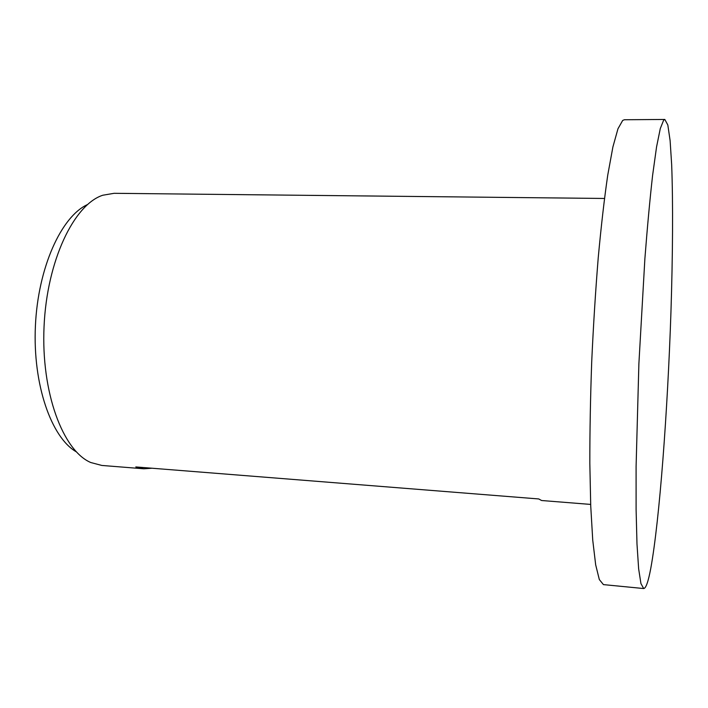 <?xml version="1.0" encoding="UTF-8"?>
<svg xmlns="http://www.w3.org/2000/svg" width="708" height="708" viewBox="0 0 708 708"><rect width="100%" height="100%" fill="white"/><g stroke="black" fill="none" stroke-linecap="round" stroke-linejoin="round"><path stroke-width="1.06" d="M664.83 119.457L624.394 119.749L622.686 120.44L617.96 128.785L612.898 146.99L607.747 175.106C604.331 198.567 601.163 226.073 598.242 257.624C595.543 290.899 593.366 325.547 591.72 361.567C590.437 397.4 589.799 431.305 589.826 463.289L590.729 505.901L592.738 540.142L595.676 564.825L599.322 579.56L603.437 584.613L643.687 588.543C645.935 588.383 648.298 581.613 650.802 568.232C659.599 519.991 667.626 411.091 670.945 312.157C672.759 255.579 673.122 202.638 671.662 164.619L670.113 140.626L667.83 125.006L664.83 119.457L663.653 120.156L660.29 128.564L656.555 146.945L652.608 175.345C649.926 199.045 647.351 226.843 644.882 258.73L638.881 363.797L636.094 466.545L636.103 509.539L636.988 544.027L638.643 568.834L640.935 583.578L643.687 588.543M604.464 198.461L114.094 193.311L102.837 195.222C74.066 204.426 46.932 260.544 44.055 326.494C40.984 392.444 62.959 450.775 90.783 462.528L101.828 465.448L143.83 468.793L135.794 466.935L538.753 498.954L541.585 500.512L590.676 504.423M152.008 468.227L143.83 468.793M87.438 204.585C61.304 216.515 37.966 267.597 35.4 326.105C32.692 384.612 51.348 437.588 76.296 451.819"/></g></svg>
